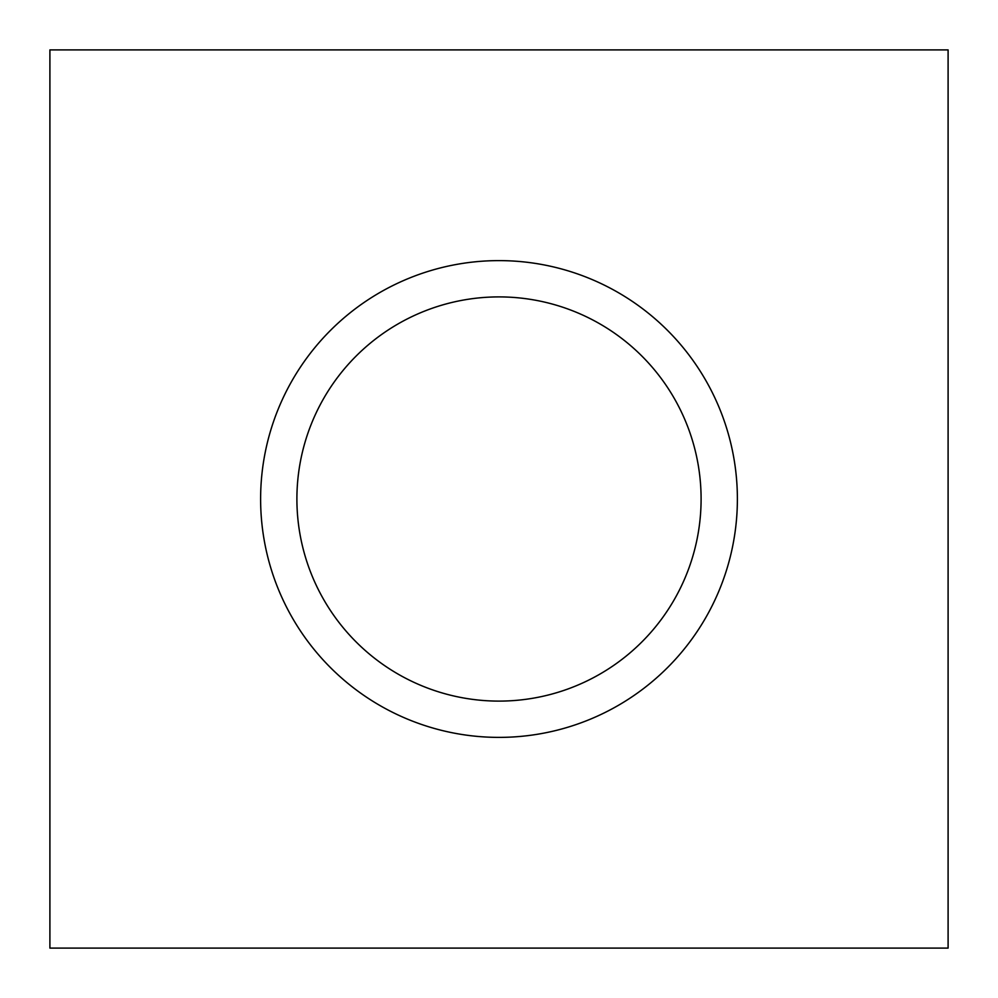 <?xml version="1.0" encoding="UTF-8"?>
<svg xmlns="http://www.w3.org/2000/svg" width="998" height="998" viewBox="0 0 998 998"><rect width="100%" height="100%" fill="white"/><g stroke="black" fill="none" stroke-linecap="round" stroke-linejoin="round"><path stroke-width="1.5" d="M948.1 49.9L948.1 948.1L49.9 948.1L49.9 49.9L948.1 49.9M499 296.905A202.095 202.095 0 0 0 323.976 600.048A202.095 202.095 0 0 0 674.024 600.048A202.095 202.095 0 0 0 499 296.905M499 260.615A238.385 238.385 0 0 1 737.385 499A238.385 238.385 0 0 1 499 737.385A238.385 238.385 0 0 1 260.615 499A238.385 238.385 0 0 1 499 260.615"/></g></svg>
